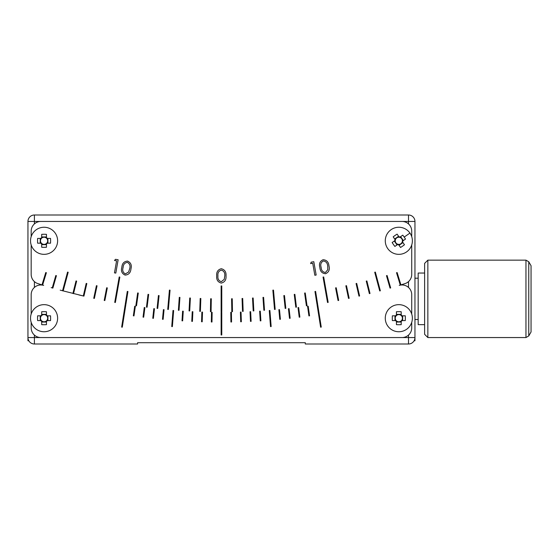 <?xml version="1.0" encoding="UTF-8"?>
<svg xmlns="http://www.w3.org/2000/svg" width="559" height="559" viewBox="0 0 559 559"><rect width="100%" height="100%" fill="white"/><g stroke="black" fill="none" stroke-linecap="round" stroke-linejoin="round"><path stroke-width="0.84" d="M411.724 314.067L411.724 294.649A9.678 9.678 0 0 0 399.245 285.39A612.748 612.748 0 0 0 400.293 285.069A612.748 612.748 0 0 0 400.908 284.88A612.748 612.748 0 0 0 404.947 283.63A9.678 9.678 0 0 0 411.724 274.399L411.724 244.933M31.178 244.933L31.178 274.399A9.678 9.678 0 0 0 37.956 283.63A612.748 612.748 0 0 0 41.988 284.88A612.748 612.748 0 0 0 42.61 285.069A612.748 612.748 0 0 0 43.658 285.39A9.678 9.678 0 0 0 31.178 294.649L31.178 314.067M31.178 322.333L31.178 327.874A9.678 9.678 0 0 0 40.849 337.552L402.047 337.552A9.678 9.678 0 0 0 411.724 327.874L411.724 322.333M401.669 284.65L400.293 285.069L396.52 272.736L397.135 272.547L400.908 284.88L403.661 284.028M411.724 236.667L411.724 231.126A9.678 9.678 0 0 0 402.047 221.448L40.849 221.448A9.678 9.678 0 0 0 31.178 231.126L31.178 236.667M45.761 272.547L41.988 284.88L37.949 283.63L42.61 285.069L46.376 272.736L45.761 272.547M63.167 290.953A612.748 612.748 0 0 1 62.545 290.785L67.555 272.1L68.177 272.261L63.167 290.953M73.522 293.629A612.748 612.748 0 0 1 72.901 293.468L76.017 280.953L76.646 281.107L73.522 293.629M78.847 294.928L83.927 296.116A612.748 612.748 0 0 1 83.298 295.97L86.198 283.406L86.827 283.546L83.927 296.116L60.197 290.149M94.366 298.429A612.748 612.748 0 0 1 93.737 298.289L96.421 285.677L97.049 285.81L94.366 298.429M104.847 300.553A612.748 612.748 0 0 1 104.219 300.428L106.678 287.766L107.307 287.892L104.847 300.553M115.364 302.496A612.748 612.748 0 0 1 114.728 302.384L119.207 276.978L119.843 277.089L115.364 302.496M125.915 304.257A612.748 612.748 0 0 1 125.279 304.159L127.291 291.414L127.934 291.518L125.915 304.257M136.494 305.829A612.748 612.748 0 0 1 135.851 305.745L137.647 292.965L138.29 293.056L136.494 305.829M147.094 307.219A612.748 612.748 0 0 1 146.451 307.143L148.023 294.341L148.666 294.418L147.094 307.219M157.722 308.428A612.748 612.748 0 0 1 157.079 308.358L158.428 295.529L159.07 295.599L157.722 308.428M168.364 309.448A612.748 612.748 0 0 1 167.721 309.393L169.412 290.114L170.055 290.17L168.364 309.448M179.027 310.28A612.748 612.748 0 0 1 178.384 310.238L179.285 297.367L179.928 297.409L179.027 310.28M189.704 310.93A612.748 612.748 0 0 1 189.061 310.895L189.732 298.01L190.381 298.045L189.704 310.93M200.388 311.391A612.748 612.748 0 0 1 199.745 311.363L200.192 298.471L200.835 298.499L200.388 311.391M211.078 311.663A612.748 612.748 0 0 1 210.436 311.649L210.659 298.751L211.302 298.765L211.078 311.663M221.769 311.747A612.748 612.748 0 0 1 221.126 311.747L221.126 285.949L221.769 285.949L221.769 311.747M232.467 311.649A612.748 612.748 0 0 1 231.824 311.663L231.594 298.765L232.244 298.751L232.467 311.649M243.158 311.363A612.748 612.748 0 0 1 242.515 311.391L242.061 298.499L242.704 298.471L243.158 311.363M253.842 310.895A612.748 612.748 0 0 1 253.199 310.93L252.521 298.045L253.164 298.01L253.842 310.895M264.512 310.238A612.748 612.748 0 0 1 263.869 310.28L262.975 297.409L263.617 297.367L264.512 310.238M275.175 309.393A612.748 612.748 0 0 1 274.532 309.448L272.848 290.17L273.491 290.114L275.175 309.393M285.824 308.358A612.748 612.748 0 0 1 285.181 308.428L283.832 295.599L284.475 295.529L285.824 308.358M296.445 307.143A612.748 612.748 0 0 1 295.809 307.219L294.237 294.418L294.873 294.341L296.445 307.143M307.045 305.745A612.748 612.748 0 0 1 306.409 305.829L304.613 293.056L305.249 292.965L307.045 305.745M317.624 304.159A612.748 612.748 0 0 1 316.988 304.257L314.969 291.518L315.604 291.414L317.624 304.159M328.168 302.384A612.748 612.748 0 0 1 327.532 302.496L323.053 277.089L323.689 276.978L328.168 302.384M338.684 300.428A612.748 612.748 0 0 1 338.048 300.553L335.589 287.892L336.225 287.766L338.684 300.428M349.165 298.289A612.748 612.748 0 0 1 348.53 298.429L345.853 285.81L346.482 285.677L349.165 298.289M359.605 295.97A612.748 612.748 0 0 1 358.976 296.116L356.076 283.546L356.698 283.406L359.605 295.97M370.002 293.468A612.748 612.748 0 0 1 369.373 293.629L366.257 281.107L366.879 280.953L370.002 293.468M380.351 290.785A612.748 612.748 0 0 1 379.729 290.953L374.719 272.261L375.348 272.1L380.351 290.785M390.657 287.927A612.748 612.748 0 0 1 390.035 288.102L386.479 275.699L387.101 275.524L390.657 287.927M114.504 260.473L115.524 259.313L118.145 259.774L115.797 273.099L114.476 272.869L116.593 260.843L114.504 260.473M221.287 283.078C217.849 282.169 216.326 279.773 216.724 275.901C216.319 272.03 217.842 269.634 221.287 268.725C224.774 269.613 226.339 272.009 226.004 275.901C226.339 279.793 224.774 282.183 221.287 283.078M310.622 263.61L311.188 262.164L313.809 261.703L316.163 275.028L314.836 275.266L312.719 263.24L310.622 263.61M325.576 273.714C322.054 273.435 320.153 271.367 319.867 267.509C318.805 263.792 319.888 261.193 323.109 259.718C326.666 259.984 328.615 262.045 328.965 265.909C329.964 269.648 328.832 272.254 325.576 273.714M125.09 275.091C121.883 273.61 120.8 271.017 121.848 267.3C122.128 263.443 124.035 261.374 127.564 261.088C130.82 262.555 131.945 265.162 130.946 268.907C130.603 272.764 128.654 274.825 125.09 275.091M52.246 287.927L55.802 275.524L56.417 275.699L52.86 288.102A612.748 612.748 0 0 1 52.246 287.927A612.748 612.748 0 0 1 51.183 287.619M317.722 304.795L321.257 327.092L320.621 327.19L317.086 304.893L317.722 304.795M269.899 310.476L271.164 326.554L270.521 326.603L269.256 310.531L269.899 310.476M308.198 306.227L309.56 315.807L308.924 315.898L307.562 306.318L308.198 306.227M289.08 308.652L290.142 318.274L289.499 318.344L288.437 308.729L289.08 308.652M250.67 311.698L251.124 321.362L250.481 321.39L250.02 311.726L250.67 311.698M231.405 312.313L231.559 321.991L230.916 321.998L230.762 312.327L231.405 312.313M121.645 327.092L122.281 327.19L125.81 304.893L125.174 304.795L121.645 327.092M133.342 315.807L133.978 315.898L135.341 306.318L134.705 306.227L133.342 315.807M143.041 317.114L143.677 317.198L144.893 307.597L144.25 307.52L143.041 317.114M152.761 318.274L153.397 318.344L154.459 308.729L153.816 308.652L152.761 318.274M162.494 319.273L163.137 319.336L164.046 309.7L163.403 309.644L162.494 319.273M171.739 326.554L172.382 326.603L173.646 310.531L173.004 310.476L171.739 326.554M182.003 320.817L182.646 320.859L183.254 311.202L182.611 311.167L182.003 320.817M191.779 321.362L192.422 321.39L192.876 311.726L192.233 311.698L191.779 321.362M201.554 321.753L202.204 321.774L202.505 312.104L201.862 312.083L201.554 321.753M211.344 321.991L211.987 321.998L212.141 312.327L211.491 312.313L211.344 321.991M221.126 334.967L221.769 334.967L221.769 312.397L221.126 312.397L221.126 334.967M241.041 312.083L241.341 321.753L240.698 321.774L240.398 312.104L241.041 312.083M260.284 311.167L260.892 320.817L260.249 320.859L259.642 311.202L260.284 311.167M279.5 309.644L280.408 319.273L279.766 319.336L278.857 309.7L279.5 309.644M298.646 307.52L299.862 317.114L299.219 317.198L298.01 307.597L298.646 307.52M323.375 260.976C320.964 262.29 320.216 264.407 321.132 267.314C321.264 270.36 322.69 272.093 325.408 272.506L327.819 269.662L327.714 266.154C327.511 263.128 326.065 261.409 323.375 260.976M221.329 270.123C218.695 270.947 217.57 272.876 217.947 275.901C217.57 278.92 218.695 280.849 221.329 281.673L224.257 279.332L224.774 275.901C225.088 272.89 223.942 270.961 221.329 270.123M127.382 262.36C124.671 262.772 123.246 264.505 123.106 267.551C122.19 270.458 122.938 272.575 125.349 273.889L128.591 272.051L129.695 268.711C130.533 265.804 129.765 263.687 127.382 262.36M387.694 248.517A13.542 13.542 0 0 0 406.54 251.934A13.542 13.542 0 0 0 409.957 233.082A13.542 13.542 0 0 0 391.111 229.665A13.542 13.542 0 0 0 387.694 248.517M398.385 244.36L398.7 244.807A4.011 4.011 0 0 1 397.533 244.597L397.023 244.954L394.305 241.027L394.815 240.677L392.152 242.522A19.216 8.574 -124.7 0 0 393.459 244.521A19.216 8.574 -124.7 0 0 394.871 246.442L397.987 244.283A3.585 3.585 0 0 0 402.382 241.236A3.585 3.585 0 0 0 399.664 237.316L402.78 235.157A19.216 8.574 55.3 0 1 404.192 237.079A19.216 8.574 55.3 0 1 405.499 239.077L402.836 240.922A4.011 4.011 0 0 1 402.627 242.089L402.976 242.606L399.056 245.324L398.7 244.807L400.544 247.469A19.216 8.574 145.3 0 0 404.464 244.751L402.389 241.747M399.664 237.316A3.585 3.585 0 0 0 395.339 239.958L394.675 239L398.595 236.275L398.951 236.792A4.011 4.011 0 0 1 400.118 237.002L400.628 236.646L403.346 240.573L402.382 241.236M395.269 240.363L394.815 240.677A4.011 4.011 0 0 1 395.024 239.511L395.339 239.958A3.585 3.585 0 0 0 397.987 244.283M398.951 236.792L397.107 234.13A19.216 8.574 -34.7 0 0 393.18 236.848L395.024 239.511M44.077 254.345A13.542 13.542 0 0 0 57.619 240.803A13.542 13.542 0 0 0 44.077 227.254A13.542 13.542 0 0 0 30.528 240.803A13.542 13.542 0 0 0 44.077 254.345M41.401 238.413L37.614 238.413A19.216 8.574 -90 0 0 37.614 243.186L40.849 243.186L40.227 243.186L40.227 238.413L40.849 238.413A4.011 4.011 0 0 1 41.687 237.575L41.687 234.34A19.216 8.574 0 0 1 44.077 234.27A19.216 8.574 0 0 1 46.46 234.34L46.46 237.575A4.011 4.011 0 0 1 47.298 238.413L47.92 238.413L47.92 243.186L47.298 243.186L50.541 243.186A19.216 8.574 90 0 0 50.541 238.413L46.753 238.413A3.585 3.585 0 0 0 46.46 238.12L46.46 236.953L41.687 236.953L41.687 238.12A3.585 3.585 0 0 0 41.687 243.479L41.687 247.26A19.216 8.574 180 0 0 44.077 247.33A19.216 8.574 180 0 0 46.46 247.26L46.46 244.024A4.011 4.011 0 0 0 47.298 243.186L46.753 243.186A3.585 3.585 0 0 0 46.753 238.413M41.687 243.479A3.585 3.585 0 0 0 46.46 243.479L46.46 244.646L41.687 244.646L41.687 244.024A4.011 4.011 0 0 1 40.849 243.186L41.401 243.186M46.46 238.12A3.585 3.585 0 0 0 41.687 238.12M28.816 340.773L27.95 340.773L27.95 221.448A6.449 6.449 0 0 1 34.399 214.998L408.503 214.998A6.449 6.449 0 0 1 414.953 221.448L414.953 340.773L414.086 340.773M41.401 315.814A3.585 3.585 0 0 0 41.687 320.88L41.687 324.66A19.216 8.574 180 0 0 44.077 324.73A19.216 8.574 180 0 0 46.46 324.66L46.46 320.88A3.585 3.585 0 0 0 46.753 320.587L50.541 320.587A19.216 8.574 90 0 0 50.541 315.814L47.298 315.814A4.011 4.011 0 0 0 46.46 314.976L46.46 311.74A19.216 8.574 0 0 0 44.077 311.67A19.216 8.574 0 0 0 41.687 311.74L41.687 315.521A3.585 3.585 0 0 0 41.401 315.814L37.614 315.814A19.216 8.574 -90 0 0 37.614 320.587L40.849 320.587A4.011 4.011 0 0 0 41.687 321.425L41.687 322.047L46.46 322.047L46.46 321.425A4.011 4.011 0 0 0 47.298 320.587L47.92 320.587L47.92 315.814L46.753 315.814A3.585 3.585 0 0 0 41.687 315.521M46.753 320.587A3.585 3.585 0 0 0 46.753 315.814M46.46 315.521L46.46 314.354L41.687 314.354L41.687 314.976A4.011 4.011 0 0 0 40.849 315.814L40.227 315.814L40.227 320.587L41.401 320.587M44.077 331.746A13.542 13.542 0 0 0 57.619 318.197A13.542 13.542 0 0 0 44.077 304.655A13.542 13.542 0 0 0 30.528 318.197A13.542 13.542 0 0 0 44.077 331.746M41.687 320.88A3.585 3.585 0 0 0 46.46 320.88M305.298 342.709L137.598 342.709L305.298 342.709L305.298 344.002L408.503 344.002A6.449 6.449 0 0 0 414.953 337.552L414.953 340.773M137.598 342.709L137.598 344.002L34.399 344.002A6.449 6.449 0 0 1 27.95 337.552L40.849 337.552M528.758 261.766L531.05 265.735L531.05 331.962L528.758 335.938L528.758 261.766L525.963 260.152L427.852 260.152L427.852 337.552L525.963 337.552L528.758 335.938M427.852 260.152L424.623 263.373L424.623 334.324L427.852 337.552M424.623 273.051L418.174 273.051L418.174 324.653L424.623 324.653M398.826 331.746A13.542 13.542 0 0 0 412.367 318.197A13.542 13.542 0 0 0 398.826 304.655A13.542 13.542 0 0 0 385.277 318.197A13.542 13.542 0 0 0 398.826 331.746M396.149 315.814A3.585 3.585 0 0 0 396.149 320.587L394.975 320.587L394.975 315.814L395.597 315.814A4.011 4.011 0 0 1 396.436 314.976L396.436 311.74A19.216 8.574 0 0 1 398.826 311.67A19.216 8.574 0 0 1 401.208 311.74L401.208 314.976A4.011 4.011 0 0 1 402.054 315.814L401.502 315.814A3.585 3.585 0 0 0 401.208 315.521L401.208 314.354L396.436 314.354L396.436 315.521A3.585 3.585 0 0 0 396.149 315.814L392.362 315.814A19.216 8.574 -90 0 0 392.362 320.587L395.597 320.587A4.011 4.011 0 0 0 396.436 321.425L396.436 324.66A19.216 8.574 180 0 0 398.826 324.73A19.216 8.574 180 0 0 401.208 324.66L401.208 321.425A4.011 4.011 0 0 0 402.054 320.587L405.289 320.587A19.216 8.574 90 0 0 405.289 315.814L402.054 315.814L402.669 315.814L402.669 320.587L401.502 320.587A3.585 3.585 0 0 0 401.502 315.814M396.149 320.587A3.585 3.585 0 0 0 396.436 320.88L396.436 322.047L401.208 322.047L401.208 320.88A3.585 3.585 0 0 0 401.502 320.587M401.208 315.521A3.585 3.585 0 0 0 396.436 315.521M396.436 320.88A3.585 3.585 0 0 0 401.208 320.88M409.957 233.082L404.192 237.079M408.503 223.914L408.503 214.998M34.399 214.998L34.399 223.914M40.849 221.448L27.95 221.448M414.953 221.448L402.047 221.448M34.399 335.086L34.399 344.002M34.399 281.61L34.399 287.438M408.503 287.438L408.503 281.61M414.953 337.552L408.503 337.552L408.503 335.086M402.047 337.552L408.503 337.552L408.503 344.002M525.963 260.152L525.963 337.552M418.174 319.489L414.953 319.489M418.174 278.207L414.953 278.207"/></g></svg>
